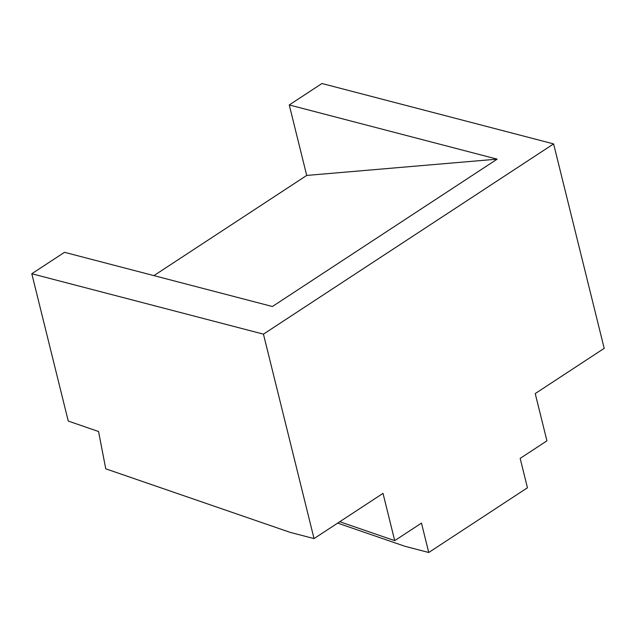 <?xml version="1.0" encoding="UTF-8"?>
<svg xmlns="http://www.w3.org/2000/svg" width="636" height="636" viewBox="0 0 636 636"><rect width="100%" height="100%" fill="white"/><g stroke="black" fill="none" stroke-linecap="round" stroke-linejoin="round"><path stroke-width="0.95" d="M428.743 552.493L421.469 523.102L394.71 540.648L383.015 493.369L314.041 538.597L263.447 334.146L553.606 143.903L604.2 348.345L535.226 393.573L546.928 440.843L520.168 458.389L527.443 487.78L428.743 552.493L404.981 546.3L337.66 523.102M306.703 175.433L497.145 159.151L289.261 104.948L306.703 175.433L153.904 275.619M497.145 159.151L272.391 306.512L64.506 252.309L31.8 273.75L68.259 421.072L98.548 431.51L105.759 468.819L290.278 532.404L314.041 538.597M263.447 334.146L31.8 273.75M553.606 143.903L321.959 83.507L289.261 104.948M394.71 540.648L339.775 521.719"/></g></svg>

